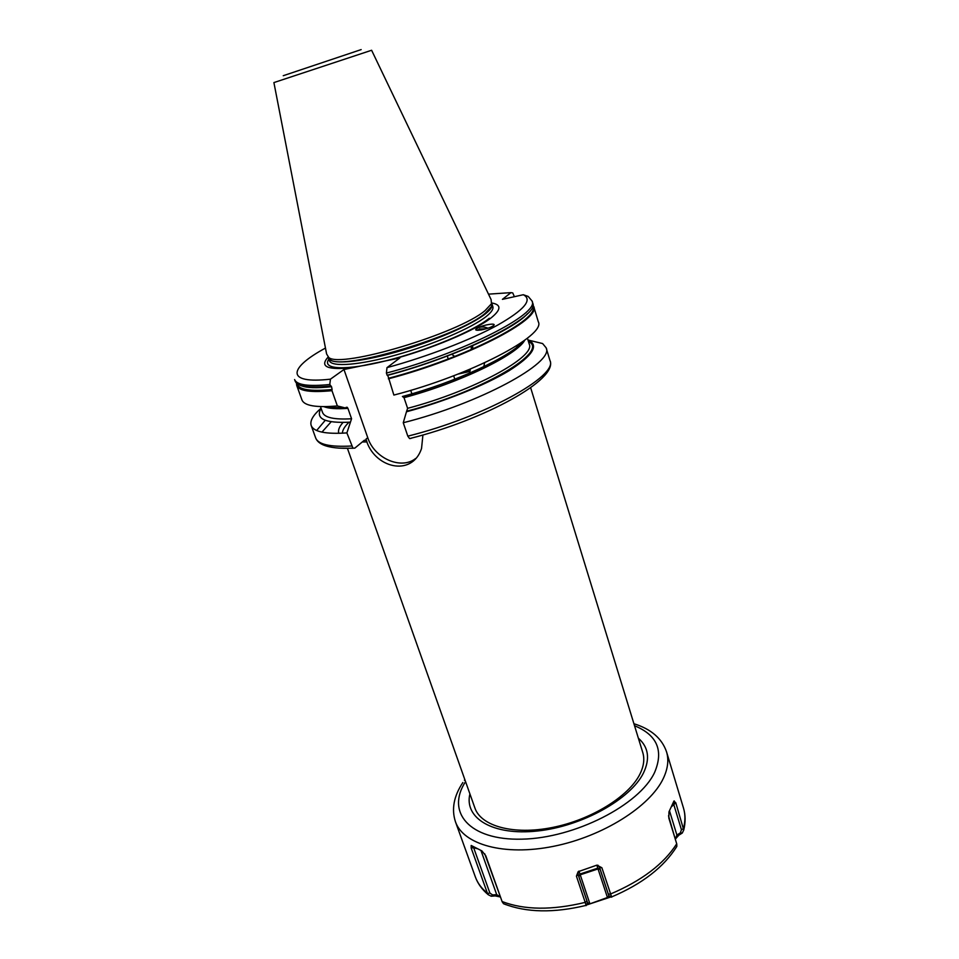 <?xml version="1.0" encoding="UTF-8"?>
<svg xmlns="http://www.w3.org/2000/svg" width="959" height="959" viewBox="0 0 959 959"><rect width="100%" height="100%" fill="white"/><g stroke="black" fill="none" stroke-linecap="round" stroke-linejoin="round"><path stroke-width="1.44" d="M321.049 408.258C313.042 415.175 309.757 420.917 311.184 425.484C313.605 431.826 325.509 434.307 346.882 432.917L352.936 448.141C339.738 448.788 329.836 447.709 323.231 444.916C319.263 443.142 316.746 440.804 315.667 437.915C318.172 444.485 330.124 447.182 351.509 446.007M523.686 340.996C511.063 356.424 455.369 382.377 402.42 396.487L404.015 397.673L407.611 408.33L406.46 411.783C444.233 401.689 484.786 385.386 508.833 370.857C532.82 355.609 539.318 345.36 528.313 340.085L542.602 343.55L546.127 347.793C554.674 362.55 479.512 403.631 403.259 422.739L407.815 436.153L409.589 438.587L410.967 438.395M532.653 306.077C541.799 318.472 465.666 358.127 388.695 378.23L393.873 395.072C470.473 375.401 546.498 335.254 538.287 321.733L533.683 306.436C541.691 319.227 465.163 358.81 388.359 378.829M532.856 304.854L533.683 306.436M296.715 383.312C297.458 389.75 309.218 391.895 331.994 389.738L332.114 389.522C310.045 391.62 298.357 389.654 297.05 383.6M328.098 357.108C319.251 366.877 327.666 370.354 353.344 367.561L399.855 357.947L386.992 367.633L386.405 373.075C463.281 352.924 539.989 313.545 532.053 301.018L528.205 296.439L523.302 294.725L502.408 299.352L510.991 292.627L512.753 292.927L514.372 296.703M386.405 373.075L387.148 375.257C463.988 355.154 540.636 315.703 532.665 303.068L532.053 301.018M337.364 405.945C315.99 407.767 304.195 405.741 301.941 399.891L296.715 385.41C298.86 390.984 310.608 392.734 331.97 390.673L337.364 405.945L345.336 407.935L347.194 407.263L347.925 408.366L351.569 418.759L346.882 432.917M325.461 348.069C288.048 368.316 285.554 384.271 330.447 379.165L329.776 384.499L331.538 386.717L332.114 389.522M411.902 393.921L410.716 390.349M388.695 378.23L387.664 375.197C432.125 363.365 481.574 343.742 508.042 327.762M406.46 411.783L403.259 422.739M352.936 448.141L354.782 448.165L364.396 440.229L365.894 440.277L366.961 441.919L365.99 439.15C373.519 467.644 411.867 477.858 421.552 448.428L422.919 434.99M530.651 387.724L642.77 752.527C644.772 759.096 643.789 766.349 639.833 774.285C628.78 796.497 591.116 819.873 552.288 827.509C513.437 835.265 481.022 826.167 474.921 808.041L347.422 448.321M330.447 379.165L343.969 369.503L367.753 437.688C374.262 458.27 401.09 470.138 415.595 458.522M331.994 389.738L331.97 390.673M353.344 367.561L343.969 369.503M390.109 359.961C430.771 349.364 476.563 329.956 491.835 317.285C501.317 309.361 501.281 304.59 491.715 302.972M492.159 326.468C486.441 329.644 472.595 331.838 476.335 328.829L477.75 327.918C483.432 324.765 497.265 322.548 493.513 325.592L492.159 326.468M326.611 353.979L328.781 357.527C340.889 368.568 458.594 333.492 485.074 310.584L491.488 303.727L491.104 299.58L371.613 50.264L273.902 82.582L326.611 353.979M586.261 905.092L611.243 896.833M488.227 894.699C482.077 889.58 477.786 883.647 475.352 876.922C477.558 883.059 481.574 888.478 487.388 893.177L488.227 894.699L491.212 896.233L495.204 895.91L500.466 897.001M678.864 835.169L676.886 835.025L675.292 839.161L678.864 835.169L682.269 833.047L683.743 830.038L675.795 802.791L673.925 801.077L668.998 811.77L668.807 817.991L676.778 844.04L676.838 846.401L675.388 848.727M487.388 893.177L471.181 848.044L473.638 847.696L471.169 845.49L471.181 848.044M506.088 904.721L503.535 903.714L502.18 901.784L485.805 855.812L481.933 850.921L471.301 845.514M502.096 901.544C524.477 910.091 552.192 910.367 585.206 902.383L576.431 876.154L578.085 874.512L578.121 871.707L576.431 876.154M611.686 897.156L601.88 867.739L596.87 865.15L578.121 871.707M674.213 800.909L673.626 803.99L681.441 829.763L680.339 832.891L676.886 835.025L669.49 810.763M675.795 802.791L671.384 806.807M682.269 833.047L680.339 832.891M668.507 815.773L675.268 839.125M585.206 902.383L586.105 905.62M491.212 896.233L492.674 894.963L489.917 893.105L473.638 847.696L477.87 848.859M484.727 853.834L500.454 896.941L496.702 894.615L492.674 894.963M495.204 895.91L496.702 894.615L480.938 850.429M586.92 900.969L578.085 874.512L578.792 876.418L580.243 874.812L589.749 903.354L587.579 902.887L586.92 900.969L585.29 902.623M597.877 865.174L599.579 867.404L608.869 895.838L607.407 897.516L589.869 903.857M601.88 867.739L599.579 867.404L600.154 869.357L598.02 868.938L580.243 874.812L579.979 874.045L578.733 876.238L587.483 902.455M611.602 897.168L608.881 895.85M607.61 897.996L597.769 868.159L579.979 874.045L597.769 868.159L596.87 865.15M586.177 905.584L587.567 902.887M483.887 366.362L486.285 365.595M516.673 345.719L517.117 347.158M321.085 408.366C315.043 418.783 324.789 423.387 350.335 422.152M469.97 371.109L465.379 371.157M454.722 356.46L451.557 354.171M475.856 329.788L477.75 327.918C480.771 326.551 484.199 326.647 488.023 328.194M477.45 330.28L479.8 328.829M485.973 328.829L479.416 329.009L478.085 330.28M481.022 329.968L483.612 329.452M325.257 420.306L316.662 430.495M407.815 436.153C483.899 417.333 558.641 375.796 549.939 360.44L546.127 347.793M329.776 384.499C308.426 386.657 296.703 385.003 294.605 379.548L295.132 381.023C297.242 386.513 308.978 388.191 330.328 386.057M325.149 406.652C329.644 407.587 335.686 407.851 343.262 407.431M366.961 441.919L362.31 441.955M342.411 433.192C342.483 430.064 344.677 426.407 349.016 422.236M367.753 437.688L365.99 439.15M510.991 292.627L488.503 294.149M386.992 367.633C426.911 356.784 470.545 339.966 497.409 325.257C524.321 309.889 532.952 299.711 523.302 294.725M328.889 359.122C321.313 369.539 345.24 371.013 385.83 360.836C426.299 350.766 473.35 331.227 489.306 318.256M492.087 304.207L492.854 306.688C493.573 309.098 491.356 312.37 486.177 316.518C471.936 327.906 433.096 344.653 396.223 354.95C359.289 365.295 331.454 367.333 329.452 360.728L328.589 358.282C330.771 364.756 358.678 362.586 395.552 352.217C432.389 341.895 471.121 325.221 485.35 313.893C490.481 309.829 492.722 306.592 492.087 304.219M329.464 358.522L329.309 359.193M328.398 357.311L330.316 359.781C342.411 370.821 459.001 336.118 485.242 313.281L491.583 306.436L491.488 303.727M491.655 303.32L491.583 306.436L491.751 303.044M328.158 357.156L330.316 359.781L328.781 357.527M283.241 75.713L361.171 49.592M683.743 830.038C685.625 822.259 685.541 814.934 683.491 808.077C685.373 814.323 685.385 821.072 683.515 828.312M462.861 782.508C453.823 796.102 451.353 809.18 455.441 821.731C463.197 844.543 504.134 856.303 553.499 846.329C602.815 836.524 650.178 806.483 663.316 778.432C667.884 768.758 668.962 759.912 666.565 751.916L683.491 808.077M634.534 725.735C657.167 735.026 663.844 750.609 654.577 772.486C639.485 804.937 574.645 838.226 521.852 839.161C468.867 840.552 445.731 811.793 465.559 781.621M610.475 894.028C641.739 880.746 663.82 864.011 676.706 843.8M683.587 828.564L681.441 829.763M487.484 893.416L489.917 893.105M578.912 871.096L579.979 874.021L578.733 876.238L577.989 874.212M608.701 895.442L600.082 869.178L597.769 868.135L600.082 869.178L599.471 867.116M610.547 894.279L608.258 893.908M638.37 738.202C648.5 747.109 650.214 758.665 643.513 772.894C630.77 799.135 582.041 826.37 537.388 831.009C492.626 835.912 463.94 818.027 469.91 793.908M458.078 374.082L469.91 371.445M353.116 448.249L338.731 448.117M321.948 432.125L331.167 421.78M343.034 422.463C339.222 426.719 337.82 430.339 338.803 433.324M524.753 340.205C517.057 354.902 459.769 382.785 404.015 397.673M347.925 408.366C336.765 409.157 328.733 408.582 323.83 406.652M320.462 406.592L322.536 412.43C324.526 417.644 334.2 419.754 351.569 418.759M407.611 408.33C473.386 391.008 536.237 356.568 529.224 344.077L527.426 338.143M528.481 341.632C550.166 350.814 483.216 391.248 407.335 411.039M304.387 386.501C310.392 387.784 319.287 387.808 331.071 386.573M330.879 386.585C315.487 388.179 305.07 387.688 299.628 385.098M472.607 345.516L472.823 348.944M471.181 346.127L471.337 349.591M311.184 425.484L315.667 437.915M447.218 355.837L448.225 358.966M453.679 375.784L454.83 379.308M464.396 780.278L464.851 779.643M633.923 723.733C651.089 729.068 661.974 738.454 666.565 751.916M475.352 876.922L455.441 821.731M675.807 838.25L675.843 837.579M503.535 903.714C526.227 912.644 553.775 913.184 586.177 905.368M611.47 897.001C642.158 883.958 663.94 867.092 676.838 846.401M611.422 896.905L608.845 895.706M586.393 905.02L586.656 904.361M586.165 905.26L587.519 902.767M409.589 438.587C484.655 419.91 558.845 379.237 549.939 360.44M523.446 341.164C513.137 355.214 456.975 382.054 403.092 396.415M325.437 406.64C329.644 407.671 335.71 407.971 343.646 407.527M346.091 407.359L347.194 407.263M331.538 386.717C316.758 388.287 306.748 387.975 301.534 385.794M387.963 375.257C448.596 359.277 514.168 329.369 527.414 313.749M330.639 386.513C309.23 388.611 297.386 386.777 295.132 381.023M296.427 383.037L296.715 385.41M364.252 440.349L365.894 440.277M470.354 369.083L469.562 373.279M484.595 362.814L483.804 366.806"/></g></svg>

